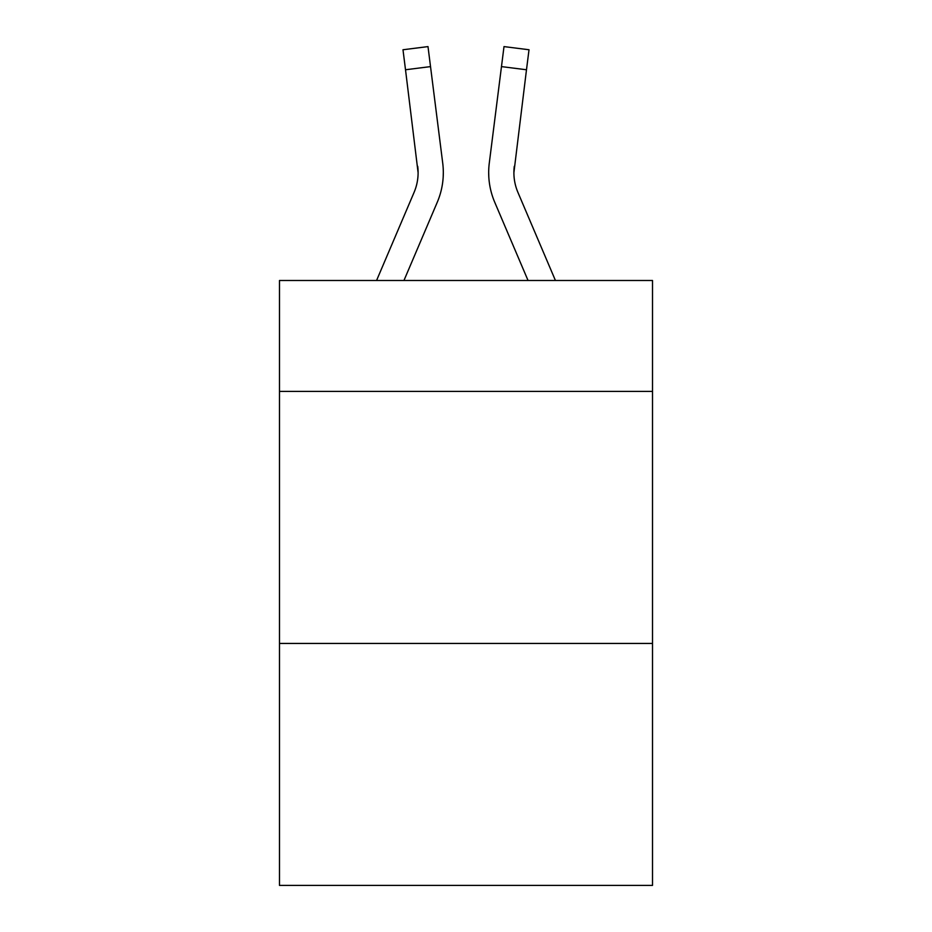 <?xml version="1.0" encoding="UTF-8"?>
<svg xmlns="http://www.w3.org/2000/svg" width="932" height="932" viewBox="0 0 932 932"><rect width="100%" height="100%" fill="white"/><g stroke="black" fill="none" stroke-linecap="round" stroke-linejoin="round"><path stroke-width="1.4" d="M652.517 391.393L652.517 280.497L279.483 280.497L279.483 391.393L652.517 391.393L652.517 885.4L279.483 885.4L279.483 391.393M652.517 643.441L279.483 643.441M403.952 280.497L437.271 202.244A75.609 75.609 -22 0 0 442.723 163.147L430.526 66.603L405.513 69.76L402.985 49.757L427.998 46.6L430.526 66.603M376.563 280.497L414.088 192.365A50.41 50.41 -35 0 0 418.107 172.711L405.513 69.76M443.224 176.288L443.317 173.212L443.224 176.288M442.339 160.118L442.723 163.147M555.437 280.497L517.912 192.365A50.41 50.41 34.9 0 1 513.893 172.711L526.487 69.76L501.474 66.603L504.002 46.6L529.015 49.757L504.002 46.6L529.015 49.757L504.002 46.6L529.015 49.757L504.002 46.6L529.015 49.757L504.002 46.6L529.015 49.757L504.002 46.6L529.015 49.757L504.002 46.6L529.015 49.757L504.002 46.6L529.015 49.757L504.002 46.6L529.015 49.757L504.002 46.6L529.015 49.757L504.002 46.6L529.015 49.757L504.002 46.6L529.015 49.757L504.002 46.6L529.015 49.757L504.002 46.6L529.015 49.757L504.002 46.6L529.015 49.757L504.002 46.6L529.015 49.757L504.002 46.6L529.015 49.757L504.002 46.6L529.015 49.757L504.002 46.6L529.015 49.757L504.002 46.6L529.015 49.757L504.002 46.6L529.015 49.757L504.002 46.6L529.015 49.757L504.002 46.6L529.015 49.757L526.487 69.76M528.048 280.497L494.729 202.244A75.609 75.609 22 0 1 489.277 163.147L501.474 66.603M414.088 192.365A50.41 50.41 -22 0 0 418.107 172.723A50.41 50.41 -22 0 1 414.088 192.365A50.41 50.41 -22 0 0 418.107 172.723A50.41 50.41 -22 0 1 414.088 192.365A50.41 50.41 -22 0 0 418.107 172.723A50.41 50.41 -22 0 1 414.088 192.365A50.41 50.41 -22 0 0 418.107 172.723A50.41 50.41 -22 0 1 414.088 192.365A50.41 50.41 -22 0 0 418.107 172.723A50.41 50.41 -22 0 1 414.088 192.365A50.41 50.41 -22 0 0 418.107 172.723A50.41 50.41 -22 0 1 414.088 192.365A50.41 50.41 -22 0 0 418.107 172.723A50.41 50.41 -22 0 1 414.088 192.365A50.41 50.41 -22 0 0 418.107 172.723A50.41 50.41 -22 0 1 414.088 192.365A50.41 50.41 -22 0 0 418.107 172.723A50.41 50.41 -22 0 1 414.088 192.365A50.41 50.41 -22 0 0 418.107 172.723A50.41 50.41 -22 0 1 414.088 192.365A50.41 50.41 -22 0 0 418.107 172.723A50.41 50.41 -22 0 1 414.088 192.365A50.41 50.41 -22 0 0 418.107 172.723A50.41 50.41 -22 0 1 414.088 192.365A50.41 50.41 -22 0 0 418.107 172.723A50.41 50.41 -22 0 1 414.088 192.365A50.41 50.41 -22 0 0 418.107 172.723A50.41 50.41 -22 0 1 414.088 192.365A50.41 50.41 -22 0 0 418.107 172.723A50.41 50.41 -22 0 1 414.088 192.365A50.41 50.41 -22 0 0 418.107 172.723A50.41 50.41 -22 0 1 414.088 192.365A50.41 50.41 -22 0 0 418.107 172.723A50.41 50.41 -22 0 1 414.088 192.365A50.41 50.41 -22 0 0 418.107 172.723A50.41 50.41 -22 0 1 414.088 192.365A50.41 50.41 -22 0 0 418.107 172.723A50.41 50.41 -22 0 1 414.088 192.365A50.41 50.41 -22 0 0 418.107 172.723A50.41 50.41 -22 0 1 414.088 192.365A50.41 50.41 -22 0 0 418.107 172.723A50.41 50.41 -22 0 1 414.088 192.365A50.41 50.41 -22 0 0 418.107 172.723A50.41 50.41 -22 0 1 414.088 192.365A50.41 50.41 -22 0 0 418.107 172.723A50.41 50.41 -22 0 1 414.088 192.365A50.41 50.41 -22 0 0 418.107 172.723A50.41 50.41 -22 0 1 414.088 192.365A50.41 50.41 -22 0 0 418.107 172.723A50.41 50.41 -22 0 1 414.088 192.365A50.41 50.41 -22 0 0 418.107 172.723A50.41 50.41 -22 0 1 414.088 192.365A50.41 50.41 -22 0 0 418.107 172.723A50.41 50.41 -22 0 1 414.088 192.365A50.41 50.41 -22 0 0 418.107 172.723A50.41 50.41 -22 0 1 414.088 192.365A50.41 50.41 -22 0 0 418.107 172.723A50.41 50.41 -22 0 1 414.088 192.365A50.41 50.41 -22 0 0 418.107 172.723A50.41 50.41 -22 0 1 414.088 192.365A50.41 50.41 -22 0 0 418.107 172.723A50.41 50.41 -22 0 1 414.088 192.365A50.41 50.41 -22 0 0 418.107 172.723A50.41 50.41 -22 0 1 414.088 192.365A50.41 50.41 -22 0 0 418.107 172.723L417.711 166.304A50.41 50.41 -22 0 1 414.088 192.365M513.893 172.723L514.289 166.304A50.41 50.41 22 0 0 517.912 192.365A50.41 50.41 22 0 1 513.893 172.711A50.41 50.41 22 0 0 517.912 192.365A50.41 50.41 22 0 1 513.893 172.711A50.41 50.41 22 0 0 517.912 192.365A50.41 50.41 22 0 1 513.893 172.711A50.41 50.41 22 0 0 517.912 192.365A50.41 50.41 22 0 1 513.893 172.711A50.41 50.41 22 0 0 517.912 192.365A50.41 50.41 22 0 1 513.893 172.711A50.41 50.41 22 0 0 517.912 192.365A50.41 50.41 22 0 1 513.893 172.711A50.41 50.41 22 0 0 517.912 192.365A50.41 50.41 22 0 1 513.893 172.711A50.41 50.41 22 0 0 517.912 192.365A50.41 50.41 22 0 1 513.893 172.711A50.41 50.41 22 0 0 517.912 192.365A50.41 50.41 22 0 1 513.893 172.711A50.41 50.41 22 0 0 517.912 192.365A50.41 50.41 22 0 1 513.893 172.711A50.41 50.41 22 0 0 517.912 192.365A50.41 50.41 22 0 1 513.893 172.711A50.41 50.41 22 0 0 517.912 192.365A50.41 50.41 22 0 1 513.893 172.711A50.41 50.41 22 0 0 517.912 192.365A50.41 50.41 22 0 1 513.893 172.711A50.41 50.41 22 0 0 517.912 192.365A50.41 50.41 22 0 1 513.893 172.711A50.41 50.41 22 0 0 517.912 192.365A50.41 50.41 22 0 1 513.893 172.711A50.41 50.41 22 0 0 517.912 192.365A50.41 50.41 22 0 1 513.893 172.711A50.41 50.41 22 0 0 517.912 192.365A50.41 50.41 22 0 1 513.893 172.711A50.41 50.41 22 0 0 517.912 192.365A50.41 50.41 22 0 1 513.893 172.711A50.41 50.41 22 0 0 517.912 192.365A50.41 50.41 22 0 1 513.893 172.711A50.41 50.41 22 0 0 517.912 192.365A50.41 50.41 22 0 1 513.893 172.711A50.41 50.41 22 0 0 517.912 192.365A50.41 50.41 22 0 1 513.893 172.711A50.41 50.41 22 0 0 517.912 192.365A50.41 50.41 22 0 1 513.893 172.711A50.41 50.41 22 0 0 517.912 192.365A50.41 50.41 22 0 1 513.893 172.711A50.41 50.41 22 0 0 517.912 192.365A50.41 50.41 22 0 1 513.893 172.711A50.41 50.41 22 0 0 517.912 192.365A50.41 50.41 22 0 1 513.893 172.711A50.41 50.41 22 0 0 517.912 192.365A50.41 50.41 22 0 1 513.893 172.711A50.41 50.41 22 0 0 517.912 192.365A50.41 50.41 22 0 1 513.893 172.711A50.41 50.41 22 0 0 517.912 192.365A50.41 50.41 22 0 1 513.893 172.711A50.41 50.41 22 0 0 517.912 192.365A50.41 50.41 22 0 1 513.893 172.711A50.41 50.41 22 0 0 517.912 192.365A50.41 50.41 22 0 1 513.893 172.711A50.41 50.41 22 0 0 517.912 192.365A50.41 50.41 22 0 1 513.893 172.711A50.41 50.41 22 0 0 517.912 192.365A50.41 50.41 22 0 1 513.893 172.711A50.41 50.41 22 0 0 517.912 192.365A50.41 50.41 22 0 1 513.893 172.711L513.951 175.088M443.317 172.583L443.224 176.311L443.317 172.583M488.776 176.311L488.683 172.583M489.277 163.147L489.661 160.118M529.015 49.757L504.002 46.6M402.985 49.757L427.998 46.6"/></g></svg>
